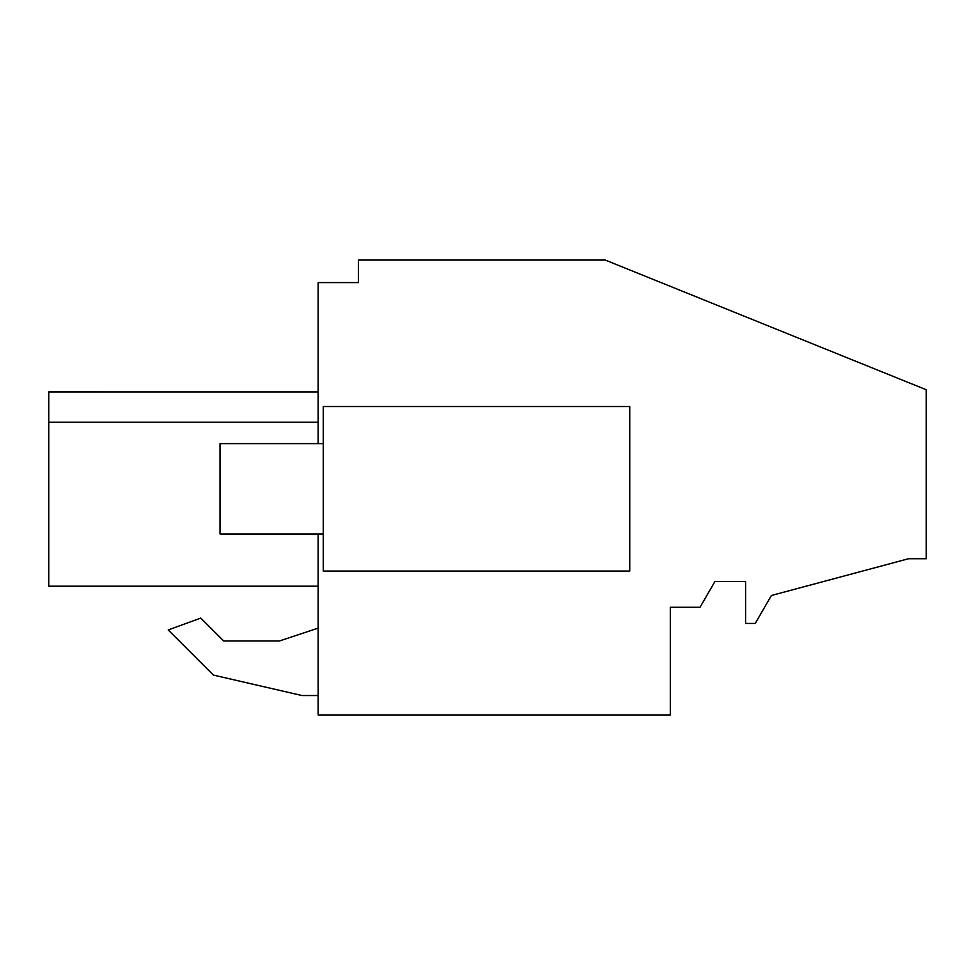 <?xml version="1.0" encoding="UTF-8"?>
<svg xmlns="http://www.w3.org/2000/svg" width="975" height="975" viewBox="0 0 975 975"><rect width="100%" height="100%" fill="white"/><g stroke="black" fill="none" stroke-linecap="round" stroke-linejoin="round"><path stroke-width="1.46" d="M318.143 443.625L318.143 282.579L358.434 282.579L358.434 260.045L605.231 260.045L926.25 389.744L926.25 558.748L908.505 558.748L771.383 595.493L755.259 623.427L745.582 623.427L745.582 581.49L714.931 581.49L700.026 607.291L670.3 607.291L670.3 714.955L318.143 714.955L318.143 533.959M48.75 586.194L318.143 586.194L48.75 586.194L48.75 422.187C48.75 382.188 48.75 382.188 48.75 422.187L48.75 391.938L48.75 422.187L48.75 391.938L48.75 422.187L48.75 391.938L48.75 422.187L48.75 391.938L48.75 422.187L48.75 391.938L48.75 422.187L48.75 391.938L48.75 422.187L48.75 391.938L48.75 422.187L48.75 391.938L48.75 422.187L48.75 391.938L48.75 422.187L48.75 391.938L48.75 422.187L48.75 391.938L318.143 391.95L48.75 391.938L48.75 422.187L318.143 422.187M213.33 675.066L302.006 695.541L318.143 695.541L302.006 695.541L213.33 675.066L168.2 629.947L213.33 675.066M318.143 628.132L279.423 640.977L223.714 640.977L200.813 618.077L168.2 629.947M48.75 577.139L48.75 557.785L48.75 577.139M48.75 426.148L48.75 551.972M629.753 571.058L323.261 571.058L323.261 406.526L629.753 406.526L629.753 571.058M273.622 586.194L311.634 586.194M279.423 640.977L223.714 640.977M323.261 533.959L220.021 533.959L220.021 443.625L323.261 443.625"/></g></svg>
